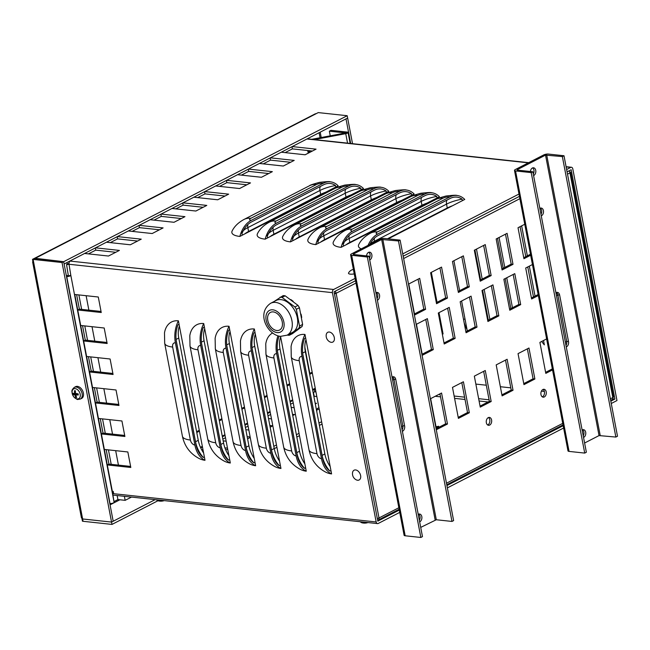 <?xml version="1.0" encoding="UTF-8"?>
<svg xmlns="http://www.w3.org/2000/svg" width="650" height="650" viewBox="0 0 650 650"><rect width="100%" height="100%" fill="white"/><g stroke="black" fill="none" stroke-linecap="round" stroke-linejoin="round"><path stroke-width="0.97" d="M109.801 503.514L110.021 503.531A2.478 0.748 -10.8 0 0 112.71 503.189A2.478 0.748 -10.8 0 0 114.099 502.231L112.312 491.278L113.222 491.376L113.669 493.691A2.478 1.69 96.1 0 0 113.669 493.699L112.694 493.594M114.099 502.231L70.801 275.218A2.478 0.748 169.2 0 1 69.404 276.185A2.478 0.748 169.2 0 1 66.722 276.526L66.503 276.502M66.3 275.462L68.364 275.681L66.576 264.729A2.478 0.748 169.2 0 1 68.957 263.518M76.619 294.678L79.373 309.132L77.732 309.977L74.782 294.483L98.288 297.009L101.246 312.512L77.732 309.977L80.689 325.471L104.195 328.006L107.153 343.501L83.647 340.966L80.689 325.471M82.526 325.666L85.288 340.121L83.647 340.966L86.604 356.46L110.11 358.995L113.067 374.489L89.562 371.954L86.604 356.46M88.441 356.663L91.195 371.118L89.562 371.954L92.511 387.457L116.025 389.984L118.974 405.478L95.469 402.951L92.511 387.457M94.356 387.652L97.11 402.106L95.469 402.951L98.426 418.446L121.932 420.981L124.889 436.475L101.384 433.94L98.426 418.446M100.263 418.641L103.017 433.095L101.384 433.94L104.341 449.434L127.847 451.969L130.804 467.464L107.291 464.929L104.341 449.434M106.178 449.637L108.932 464.092L107.291 464.929L112.32 491.278L74.782 294.483M110.021 503.531L66.722 276.526L70.801 275.218L69.014 264.266A2.478 1.69 96.1 0 1 70.216 261.097L333.629 289.477L355.103 278.411M113.669 493.699L376.171 521.974L332.426 292.646A2.478 1.69 -83.9 0 1 333.629 289.477M112.588 492.562L113.466 492.651L112.588 492.562L113.376 492.156L112.523 492.562L113.466 492.651L112.588 492.562L112.409 491.855M108.932 464.092L130.601 466.424M103.017 433.095L124.686 435.435M97.11 402.106L118.779 404.438M91.195 371.118L112.864 373.449M85.288 340.121L106.957 342.461M79.373 309.132L101.043 311.464M399.295 510.071L377.812 521.129L334.067 291.801L355.55 280.735M179.4 326.056A23.148 15.494 -117.2 0 0 178.758 338.049L198.266 440.326A23.148 15.494 -117.2 0 0 203.604 452.961M204.718 328.786A23.148 15.494 -117.2 0 0 204.076 340.779L223.584 443.048A23.148 15.494 -117.2 0 0 228.922 455.691M230.027 331.508A23.148 15.494 -117.2 0 0 229.393 343.509L248.901 445.778A23.148 15.494 -117.2 0 0 254.239 458.421M255.344 334.238A23.148 15.494 -117.2 0 0 254.711 346.231L274.219 448.508A23.148 15.494 -117.2 0 0 279.557 461.142M280.662 336.968A23.148 15.494 -117.2 0 0 280.028 348.961L299.536 451.23A23.148 15.494 -117.2 0 0 304.874 463.872M305.979 339.69A23.148 15.494 -117.2 0 0 305.346 351.691L324.854 453.96A23.148 15.494 -117.2 0 0 330.192 466.602M347.555 143.146L345.743 133.664A2.478 0.748 -10.8 0 0 348.059 132.462A2.478 0.748 -10.8 0 0 347.262 132.088L330.988 130.333L329.347 131.178L345.621 132.933L311.805 139.295M329.347 131.178L330.241 135.826M322.481 209.194L322.562 209.601M320.84 210.039L320.921 210.446M328.039 238.306L327.957 237.9M326.316 238.745L326.398 239.151M347.262 132.088L345.621 132.925L345.743 133.664L314.364 139.571M528.694 162.662L308.002 138.889A2.478 1.69 96.1 0 0 307.296 139.027L306.946 138.994M567.068 171.836L571.155 169.731L614.9 399.067L610.813 401.172M335.189 218.416L335.912 218.498M611.26 403.496L616.98 400.546L572.796 168.886A2.478 1.69 -83.9 0 0 571.415 167.261L566.085 166.692M334.271 219.334L333.548 219.261M177.954 324.797L179.051 324.236L204.352 456.869L203.255 457.429A23.148 15.738 -83.9 0 1 195.991 444.503L176.483 342.225A23.148 15.738 -83.9 0 1 177.954 324.797M203.271 327.527L204.368 326.958L229.669 459.599L228.572 460.159A23.148 15.738 -83.9 0 1 221.309 447.224L201.801 344.955A23.148 15.738 -83.9 0 1 203.271 327.527M228.589 330.249L229.686 329.688L254.987 462.321L253.89 462.889A23.148 15.738 -83.9 0 1 246.626 449.954L227.118 347.685A23.148 15.738 -83.9 0 1 228.589 330.249L228.589 330.249M253.906 332.979L255.003 332.418L280.296 465.051L279.207 465.611A23.148 15.738 -83.9 0 1 271.944 452.684L252.436 350.407A23.148 15.738 -83.9 0 1 253.906 332.979L253.906 332.979M280.556 336.399L305.614 467.781L304.525 468.341A23.148 15.738 -83.9 0 1 297.261 455.406L277.753 353.137A23.148 15.738 -83.9 0 1 279.053 336.172M204.352 456.869L205.002 460.281A24.806 16.599 62.8 0 1 198.973 458.437C190.052 453.602 184.535 446.201 182.414 436.231L164.686 343.257A24.806 7.442 -10.8 0 0 172.656 347.051A4.964 3.323 62.8 0 1 175.386 342.794A24.806 16.867 -83.9 0 1 178.401 320.824L179.051 324.236M205.002 460.281A24.806 16.867 -83.9 0 1 194.894 445.063L175.386 342.794M164.686 343.257L164.491 332.93A24.806 16.599 62.8 0 1 178.401 320.824M229.669 459.599L230.319 463.011A24.806 16.599 62.8 0 1 224.291 461.159C215.369 456.332 209.852 448.931 207.732 438.961L190.003 345.987A24.806 7.442 -10.8 0 0 197.974 349.781A4.964 3.323 62.8 0 1 200.704 345.516A24.806 16.867 -83.9 0 1 203.718 323.546L204.368 326.958M230.319 463.011A24.806 16.867 -83.9 0 1 220.212 447.785L200.704 345.516M190.003 345.987L189.808 335.66A24.806 16.599 62.8 0 1 203.718 323.546M254.987 462.321L255.637 465.733A24.806 16.599 62.8 0 1 249.608 463.889C240.687 459.062 235.17 451.661 233.049 441.691L215.321 348.717A24.806 7.442 -10.8 0 0 223.291 352.503A4.964 3.323 62.8 0 1 226.021 348.246A24.806 16.867 -83.9 0 1 229.036 326.276L229.686 329.688M255.637 465.733A24.806 16.867 -83.9 0 1 245.529 450.515L226.021 348.246M215.321 348.717L215.126 338.382A24.806 16.599 62.8 0 1 229.036 326.276M280.296 465.051L280.954 468.463A24.806 16.599 62.8 0 1 274.926 466.619C266.004 461.784 260.488 454.391 258.367 444.413L240.63 351.439A24.806 7.442 -10.8 0 0 248.609 355.233A4.964 3.323 62.8 0 1 251.339 350.976A24.806 16.867 -83.9 0 1 254.345 329.006L255.003 332.418M280.954 468.463A24.806 16.867 -83.9 0 1 270.847 453.245L251.339 350.976M240.63 351.439L240.443 341.112A24.806 16.599 62.8 0 1 254.345 329.006M305.614 467.781L306.264 471.193A24.806 16.599 62.8 0 1 300.243 469.341C291.322 464.514 285.805 457.113 283.684 447.143L265.947 354.169A24.806 7.442 -10.8 0 0 273.926 357.963A4.964 3.323 62.8 0 1 276.656 353.697A24.806 16.867 -83.9 0 1 277.932 335.879M306.264 471.193A24.806 16.867 -83.9 0 1 296.164 455.975L276.656 353.697M265.947 354.169L265.761 343.842A24.806 16.599 62.8 0 1 272.529 333.036M304.541 338.431L305.63 337.87L330.931 470.503L329.842 471.071A23.148 15.738 -83.9 0 1 322.571 458.136L303.062 355.867A23.148 15.738 -83.9 0 1 304.541 338.431L304.541 338.431M330.931 470.503L331.581 473.915A24.806 16.599 62.8 0 1 325.561 472.071C316.639 467.244 311.123 459.843 309.002 449.873L291.265 356.899A24.806 7.442 -10.8 0 0 299.244 360.685A4.964 3.323 62.8 0 1 301.974 356.428A24.806 16.867 -83.9 0 1 304.98 334.457L305.63 337.87M331.581 473.915A24.806 16.867 -83.9 0 1 321.482 458.697L301.974 356.428M291.265 356.899L291.078 346.564A24.806 16.599 62.8 0 1 304.98 334.457M415.415 209.081A23.148 15.494 62.8 0 1 415.456 208.609M439.01 312.642L443.073 333.954A23.148 15.494 62.8 0 1 442.073 332.759M417.349 223.852L417.267 223.438M418.836 206.871L418.909 207.285M421.574 221.227L421.647 221.634M431.324 272.358L437.044 302.323M440.733 211.811A23.148 15.494 62.8 0 1 440.773 211.339M444.153 209.601L444.226 210.007M453.903 260.731L459.623 290.696M461.589 301.023L467.301 330.988M476.483 249.104L482.194 279.069M484.169 289.396L489.881 319.361M499.062 237.477L504.774 267.442M506.748 277.769L512.46 307.734M543.514 340.519L544.342 344.866A23.148 15.494 62.8 0 1 541.718 341.445M521.641 225.859L527.353 255.824M529.327 266.142L535.039 296.108M290.769 299.553A18.192 12.171 62.8 0 1 293.199 301.364M301.039 314.121A18.192 12.171 62.8 0 1 301.697 317.558M297.911 329.68A18.192 12.171 62.8 0 1 297.318 330.119M334.49 234.536L335.213 234.618M350.025 242.304L350.098 242.71M332.613 203.978L333.328 204.059M344.549 213.598L344.622 214.004M196.617 431.673L199.282 430.3M219.196 420.046L221.861 418.673M241.776 408.419L244.441 407.046M264.355 396.793L267.02 395.428M286.934 385.166L289.599 383.801M309.514 373.547L312.179 372.174M196.779 432.486L199.436 431.121M219.359 420.867L222.016 419.494M241.93 409.24L244.595 407.867M264.509 397.613L267.174 396.24M287.089 385.986L289.754 384.621M309.668 374.359L312.333 372.994M66.983 262.535A2.478 1.657 -117.2 0 0 67.039 263.031L67.234 264.054M307.718 150.532L308.222 153.189M242.255 235.194L241.954 233.643A23.148 15.738 -83.9 0 1 251.477 221.934L323.586 184.803A23.148 15.738 -83.9 0 1 330.208 183.479A23.148 15.738 -83.9 0 1 335.473 185.494L335.774 187.037L239.85 236.429A24.806 7.442 169.2 0 1 232.229 230.783C234.536 226.257 238.436 222.495 243.921 219.497A24.806 16.599 62.8 0 1 250.843 218.303A4.964 1.487 -10.8 0 0 251.184 220.382A24.806 16.867 96.1 0 0 239.85 236.429M325.837 192.156A23.148 6.947 -10.8 0 0 320.686 194.358L248.576 231.481A23.148 6.947 -10.8 0 0 244.871 233.838M267.572 237.916L267.272 236.364A23.148 15.738 -83.9 0 1 276.794 224.656L348.904 187.533A23.148 15.738 -83.9 0 1 355.526 186.209A23.148 15.738 -83.9 0 1 360.791 188.216L361.091 189.768L265.168 239.159A24.806 7.442 169.2 0 1 257.546 233.512C259.854 228.979 263.754 225.217 269.238 222.219A24.806 16.599 62.8 0 1 276.161 221.033A4.964 1.487 -10.8 0 0 276.502 223.113A24.806 16.867 96.1 0 0 265.168 239.159M351.154 194.886A23.148 6.947 -10.8 0 0 346.003 197.088L273.894 234.211A23.148 6.947 -10.8 0 0 270.189 236.568M292.89 240.646L292.589 239.094A23.148 15.738 -83.9 0 1 302.112 227.386L374.221 190.263A23.148 15.738 -83.9 0 1 380.843 188.939A23.148 15.738 -83.9 0 1 386.108 190.946L386.409 192.498L290.477 241.881A24.806 7.442 169.2 0 1 282.864 236.243C285.171 231.709 289.071 227.947 294.556 224.949A24.806 16.599 62.8 0 1 301.478 223.762A4.964 1.487 -10.8 0 0 301.819 225.834A24.806 16.867 96.1 0 0 290.477 241.881M376.472 197.608A23.148 6.947 -10.8 0 0 371.321 199.81L299.211 236.941A23.148 6.947 -10.8 0 0 295.506 239.297M318.199 243.376L317.907 241.824A23.148 15.738 -83.9 0 1 327.429 230.116L399.539 192.985A23.148 15.738 -83.9 0 1 406.161 191.661A23.148 15.738 -83.9 0 1 411.426 193.676L411.718 195.219L315.794 244.611A24.806 7.442 169.2 0 1 308.181 238.964C310.489 234.439 314.389 230.677 319.873 227.679A24.806 16.599 62.8 0 1 326.796 226.484A4.964 1.487 -10.8 0 0 327.137 228.564A24.806 16.867 96.1 0 0 315.794 244.611M401.789 200.338A23.148 6.947 -10.8 0 0 396.638 202.54L324.529 239.663A23.148 6.947 -10.8 0 0 320.824 242.019M343.517 246.098L343.224 244.554A23.148 15.738 -83.9 0 1 352.747 232.838L424.856 195.715A23.148 15.738 -83.9 0 1 431.47 194.391A23.148 15.738 -83.9 0 1 436.743 196.398L437.036 197.949L341.112 247.341A24.806 7.442 169.2 0 1 333.499 241.694C335.806 237.169 339.706 233.399 345.191 230.401A24.806 16.599 62.8 0 1 352.113 229.214A4.964 1.487 -10.8 0 0 352.454 231.294A24.806 16.867 96.1 0 0 341.112 247.341M427.107 203.068A23.148 6.947 -10.8 0 0 421.956 205.27L349.846 242.393A23.148 6.947 -10.8 0 0 346.141 244.749M335.774 187.037L338.179 185.803A24.806 16.867 96.1 0 0 330.387 181.838A24.806 16.867 96.1 0 0 323.294 183.251L251.184 220.382M361.091 189.768L363.496 188.532A24.806 16.867 96.1 0 0 355.704 184.567A24.806 16.867 96.1 0 0 348.611 185.981L276.502 223.113M386.409 192.498L388.814 191.254A24.806 16.867 96.1 0 0 381.014 187.289A24.806 16.867 96.1 0 0 373.929 188.711L301.819 225.834M411.718 195.219L414.131 193.984A24.806 16.867 96.1 0 0 406.331 190.019A24.806 16.867 96.1 0 0 399.246 191.433L327.137 228.564M437.036 197.949L439.441 196.714A24.806 16.867 96.1 0 0 431.649 192.749A24.806 16.867 96.1 0 0 424.564 194.163L352.454 231.294M369.793 244.473A23.148 15.738 -83.9 0 1 378.064 235.568L450.174 198.445A23.148 15.738 -83.9 0 1 456.788 197.121A23.148 15.738 -83.9 0 1 462.061 199.127L462.353 200.679L388.229 238.842M452.424 205.79A23.148 6.947 -10.8 0 0 447.273 207.992L387.506 238.761M361.221 248.885A24.806 7.442 169.2 0 1 358.816 244.424C361.124 239.891 365.024 236.129 370.508 233.131A24.806 16.599 62.8 0 1 377.431 231.944L442.983 198.193A4.964 1.487 169.2 0 1 449.873 196.893A24.806 16.867 96.1 0 1 456.966 195.471A24.806 16.867 96.1 0 1 464.758 199.436L462.353 200.679M449.873 196.893L377.764 234.016A24.806 16.867 96.1 0 0 368.054 245.375M270.124 157.95L270.538 160.136L263.266 163.873M270.343 157.836L294.206 160.404L283.278 166.034L259.415 163.459M290.55 162.289L270.538 160.136M226.639 180.334L250.502 182.91L239.574 188.532L215.719 185.965M226.419 180.448L226.834 182.634L219.562 186.379M246.846 184.787L226.834 182.634M182.942 202.841L206.798 205.408L195.869 211.031L172.014 208.463M182.715 202.954L183.129 205.132L175.866 208.877M203.141 207.293L183.129 205.132M139.238 225.339L163.093 227.906L152.173 233.537L128.31 230.961M139.011 225.453L139.425 227.638L132.161 231.376M159.437 229.791L139.425 227.638M95.534 247.837L119.397 250.412L108.469 256.035L84.606 253.467M95.306 247.951L95.729 250.136L88.457 253.882M115.741 252.289L95.729 250.136M117.162 236.706L117.577 238.883L110.305 242.629M117.382 236.592L141.245 239.159L130.317 244.782L106.462 242.214M137.589 241.044L117.577 238.883M161.086 214.086L184.949 216.661L174.021 222.284L150.158 219.716M160.867 214.199L161.281 216.385L154.009 220.131M181.293 218.538L161.281 216.385M204.563 191.701L204.986 193.887L197.714 197.624M204.791 191.588L228.654 194.155L217.726 199.786L193.862 197.21M224.998 196.04L204.986 193.887M248.495 169.081L272.35 171.657L261.43 177.279L237.567 174.712M248.268 169.203L248.682 171.381L241.418 175.126M268.694 173.542L248.682 171.381M291.972 146.697L292.386 148.882L285.114 152.62M292.191 146.583L316.054 149.151L305.126 154.781L281.271 152.206M312.398 151.036L292.386 148.882M247.162 436.654L250.144 436.979M250.242 437.45L247.577 438.823M226.159 441.196L223.169 440.871M225.493 437.734L222.836 439.099M222.389 436.776L225.054 435.411M292.5 414.326L294.694 414.562L292.736 415.569M271.489 418.868L268.507 418.543M270.652 414.481L267.995 415.854M267.548 413.53L270.213 412.157M315.941 391.926L314.722 391.787L314.283 389.464L315.502 389.594M316.826 396.541L313.836 396.224M314.722 391.787L313.146 392.6M312.707 390.276L314.283 389.464M293.28 403.081L292.833 400.757M315.161 403.162L316.542 403.317L315.315 403.951M294.158 407.704L291.176 407.387M292.874 403.041L290.574 404.227M290.127 401.903L292.427 400.717M269.831 425.49L272.813 425.815M272.821 425.823L270.156 427.196M248.82 430.032L245.838 429.707M248.072 426.108L245.416 427.481M244.969 425.157L247.634 423.784M224.908 447.858L227.484 448.134M227.662 449.077L225.778 450.044M202.914 449.361L201.76 449.954M200.736 447.923L202.475 447.029M322.067 424.036L319.41 425.409M299.488 435.663L296.831 437.036M276.908 447.289L274.251 448.654M253.264 456.909L253.89 456.593M273.804 446.331L276.469 444.966M296.384 434.712L299.049 433.339M318.963 423.085L321.628 421.712M488.093 401.968L479.082 400.993M465.026 399.482L454.586 398.352M440.521 396.841L435.232 396.273M438.896 394.387L440.082 394.517M454.139 396.029L464.579 397.158M478.644 398.669L489.084 399.799M566.629 169.512L570.708 167.407A2.478 1.69 -83.9 0 1 571.415 167.261M564.062 425.238L446.932 485.55M376.171 521.974A2.478 1.69 96.1 0 0 377.553 523.599A2.478 1.69 96.1 0 0 378.259 523.453L399.742 512.395M447.379 487.874L564.501 427.562M614.9 399.067L612.641 399.1M544.359 391.463L541.418 391.146M510.802 387.847L500.362 386.726M486.298 385.214L475.857 384.085M402.74 253.89L519.87 193.578M403.187 256.214L520.317 195.91M518.042 353.632L528.97 348.01L534.885 378.999L523.957 384.629L518.042 353.632M534.885 378.999L533.073 378.804L527.353 348.839M523.762 383.606L533.073 378.804M474.337 376.139L485.266 370.508L491.181 401.505L480.253 407.127L474.337 376.139M491.181 401.505L489.369 401.31L483.657 371.345M480.058 406.104L489.369 401.31M430.641 398.637L441.561 393.014L447.476 424.003L436.548 429.626L430.641 398.637M447.476 424.003L445.664 423.808L439.952 393.843M436.353 428.602L445.664 423.808M539.232 295.076L531.619 299L525.704 268.003L533.317 264.087M531.424 297.976L538.159 294.507M498.843 315.876L487.914 321.498L482.007 290.509L492.927 284.879L498.843 315.876L497.031 315.681L491.319 285.716M487.719 320.474L497.031 315.681M455.138 338.374L444.21 343.996L438.303 313.007L449.231 307.385L455.138 338.374L453.334 338.179L447.614 308.214M444.015 342.973L453.334 338.179M513.004 264.331L502.084 269.961L496.169 238.972L507.098 233.342L513.004 264.331L511.201 264.136L505.481 234.171M501.889 268.938L511.201 264.136M469.308 286.837L458.38 292.459L452.465 261.471L463.393 255.848L469.308 286.837L467.496 286.642L461.784 256.677M458.185 291.436L467.496 286.642M425.604 309.335L414.676 314.966L408.769 283.969L419.689 278.346L425.604 309.335L423.792 309.14L418.08 279.175M414.481 313.934L423.792 309.14M555.953 292.833A4.136 2.811 -83.9 0 1 557.944 295.482L566.816 341.973M542.295 396.849A3.965 2.697 96.1 0 0 544.472 393.331A3.965 2.697 96.1 0 0 543.091 389.423M542.888 389.512A3.965 2.697 -83.9 0 1 544.017 389.285A3.965 2.697 -83.9 0 1 546.276 393.526A3.965 2.697 -83.9 0 1 543.173 397.183A3.965 2.697 -83.9 0 1 540.881 393.778A3.965 2.697 -83.9 0 1 542.888 389.512M487.663 424.978A3.965 2.697 96.1 0 0 489.84 421.452A3.965 2.697 96.1 0 0 488.467 417.552M488.256 417.641A3.965 2.697 -83.9 0 1 489.393 417.414A3.965 2.697 -83.9 0 1 491.652 421.647A3.965 2.697 -83.9 0 1 488.54 425.303A3.965 2.697 -83.9 0 1 486.257 421.907A3.965 2.697 -83.9 0 1 488.256 417.641M540.288 208.203A3.965 2.697 -83.9 0 1 540.971 214.273A3.965 2.697 96.1 0 0 540.288 208.203M376.407 292.581A3.965 2.697 -83.9 0 1 377.081 298.651A3.965 2.697 96.1 0 0 376.407 292.581M392.072 377.211A4.136 2.811 -83.9 0 1 394.062 379.86L402.829 425.839M447.452 298.082L436.532 303.713L430.617 272.724L441.545 267.093L447.452 298.082L445.648 297.895L439.928 267.922M436.337 302.689L445.648 297.895M491.156 275.584L480.228 281.206L474.321 250.217L485.249 244.595L491.156 275.584L489.352 275.389L483.632 245.424M480.033 280.183L489.352 275.389M531.546 254.792L523.933 258.708L518.026 227.719L525.639 223.795M523.738 257.684L530.473 254.215M433.29 349.627L422.362 355.249L416.455 324.261L427.375 318.63L433.29 349.627L431.478 349.432L425.766 319.467M422.167 354.226L431.478 349.432M476.994 327.121L466.066 332.751L460.151 301.754L471.079 296.132L476.994 327.121L475.183 326.926L469.462 296.961M465.871 331.727L475.183 326.926M520.691 304.623L509.771 310.245L503.856 279.256L514.784 273.634L520.691 304.623L518.887 304.428L513.167 274.463M509.576 309.221L518.887 304.428M452.489 387.384L463.418 381.761L469.324 412.75L458.404 418.381L452.489 387.384M469.324 412.75L467.521 412.555L461.801 382.59M458.209 417.357L467.521 412.555M496.194 364.886L507.122 359.263L513.029 390.252L502.101 395.874L496.194 364.886M513.029 390.252L511.225 390.057L505.505 360.092M501.906 394.851L511.225 390.057M553.418 369.46L545.805 373.376L539.898 342.387L547.511 338.463M545.61 372.352L552.346 368.883M334.092 291.785L334.319 293.101L336.148 293.28A2.478 1.657 -117.2 0 0 335.026 291.306M568.839 170.926A2.478 1.657 62.8 0 1 569.961 172.9A2.478 0.748 -10.8 0 0 570.586 172.242A2.478 0.748 -10.8 0 0 569.79 171.86L569.562 171.836M570.586 172.242L613.446 396.923A2.478 0.748 169.2 0 1 612.82 397.581A2.478 1.657 62.8 0 1 612.146 399.596L610.659 400.359M377.642 520.097L377.341 518.497L377.642 520.097A2.478 1.657 -117.2 0 0 378.341 519.976A2.478 1.657 -117.2 0 0 379.007 517.961A2.478 0.748 169.2 0 1 377.309 518.505L377.618 520.106M612.844 397.572L613.088 398.873M334.457 293.824A2.478 0.748 -10.8 0 0 336.148 293.28L379.007 517.961L398.856 507.747M353.251 254.118L381.656 239.493L398.474 240.963L400.116 240.118L384.442 238.436A3.307 0.991 -10.8 0 0 379.844 239.297L351.439 253.922A3.307 0.991 -10.8 0 0 350.602 254.8A3.307 0.991 -10.8 0 0 351.666 255.312L367.339 256.994L420.843 537.469L405.169 535.779A3.307 0.991 169.2 0 1 404.105 535.275L350.602 254.8M420.721 527.394L436.304 519.748L451.977 521.438L398.474 240.963M451.977 521.438L453.619 520.593L400.116 240.118M353.308 254.467L368.981 256.157L422.476 536.624L420.843 537.469M368.981 256.157L367.339 256.994M402.098 429.772A4.136 2.811 96.1 0 0 402.813 425.726L393.941 379.243A4.136 2.811 96.1 0 0 392.535 376.854M369.395 258.367A3.965 2.697 96.1 0 0 368.721 252.289M419.356 520.236A3.965 2.697 96.1 0 0 418.673 514.166M392.048 377.106A4.136 2.811 -83.9 0 1 393.461 376.732A4.136 2.811 -83.9 0 1 395.752 379.438L404.617 425.921A4.136 2.811 -83.9 0 1 402.391 431.308M375.968 292.809A3.965 2.697 -83.9 0 1 377.333 292.443A3.965 2.697 -83.9 0 1 379.624 296.026A3.965 2.697 -83.9 0 1 377.382 300.219M366.535 255.889A3.965 2.697 -83.9 0 1 369.647 252.159A3.965 2.697 -83.9 0 1 371.938 255.734A3.965 2.697 -83.9 0 1 369.696 259.927M418.243 514.394A3.965 2.697 -83.9 0 1 419.608 514.036A3.965 2.697 -83.9 0 1 421.899 517.611A3.965 2.697 -83.9 0 1 419.656 521.804M517.132 169.739L545.537 155.114L562.364 156.585L563.997 155.74L548.332 154.058A3.307 0.991 -10.8 0 0 543.733 154.919L515.328 169.544A3.307 0.991 -10.8 0 0 514.491 170.422A3.307 0.991 -10.8 0 0 515.548 170.934L531.221 172.616L584.724 453.091L569.051 451.401A3.307 0.991 169.2 0 1 567.986 450.897L514.491 170.422M584.602 443.016L599.04 435.581L615.859 437.06L562.364 156.585M615.859 437.06L617.5 436.215L563.997 155.74M517.189 170.089L532.862 171.779L586.365 452.246L584.724 453.091M532.862 171.779L531.221 172.616M565.979 345.394A4.136 2.811 96.1 0 0 566.694 341.348L557.83 294.864A4.136 2.811 96.1 0 0 556.416 292.476M533.284 173.981A3.965 2.697 96.1 0 0 532.61 167.911M583.237 435.858A3.965 2.697 96.1 0 0 582.562 429.788M555.937 292.727A4.136 2.811 -83.9 0 1 557.351 292.354A4.136 2.811 -83.9 0 1 559.634 295.059L568.506 341.543A4.136 2.811 -83.9 0 1 566.272 346.929M539.858 208.431A3.965 2.697 -83.9 0 1 541.222 208.065A3.965 2.697 -83.9 0 1 543.514 211.648A3.965 2.697 -83.9 0 1 541.263 215.841M530.416 171.511A3.965 2.697 -83.9 0 1 533.536 167.781A3.965 2.697 -83.9 0 1 535.827 171.356A3.965 2.697 -83.9 0 1 533.585 175.549M582.124 430.016A3.965 2.697 -83.9 0 1 583.489 429.658A3.965 2.697 -83.9 0 1 585.78 433.233A3.965 2.697 -83.9 0 1 583.538 437.426M113.994 501.581L117.918 499.566L125.149 500.346L131.471 497.087M117.918 499.566L117.154 495.544M111.199 464.336L108.444 449.881M105.284 433.339L102.529 418.884M99.377 402.35L96.614 387.896M93.462 371.361L90.707 356.907M87.547 340.364L84.793 325.91M81.64 309.376L78.877 294.921M86.117 295.701L88.871 310.156M92.024 326.69L94.786 341.144M97.939 357.687L100.693 372.141M103.854 388.676L106.608 403.13M109.761 419.664L112.523 434.119M115.676 450.661L118.43 465.108M124.386 496.324L125.149 500.346M314.186 396.256L313.463 392.446M309.822 373.384L304.858 347.344M282.514 230.222L282.441 229.816M279.776 215.873L279.703 215.459M286.154 212.136L286.227 212.55M288.892 226.493L288.966 226.899M308.092 232.814L308.019 232.408M305.354 218.465L305.281 218.051M302.616 204.108L302.543 203.702M350.691 143.487L346.003 118.885L347.636 118.04L64.114 264.014L63.676 261.69L35.287 258.294A3.307 2.21 -117.2 0 0 34.369 258.448A3.307 2.21 -117.2 0 0 33.703 259.106M352.527 143.683L347.197 115.716L63.676 261.69L113.189 521.243L111.548 522.08L155.147 499.639M33.434 261.146A3.307 0.991 -10.8 0 0 32.63 262.007A3.307 0.991 -10.8 0 0 33.694 262.519L33.101 259.415L62.034 262.535L111.548 522.08L82.615 518.968L111.548 522.088L111.995 524.412L157.901 500.768M33.694 262.519L83.062 521.292L111.995 524.412M34.369 258.448L315.152 113.88A3.307 2.21 62.8 0 1 316.079 113.726L318.264 112.596L347.197 115.716M82.469 518.196A3.307 0.991 169.2 0 1 81.404 517.684L32.63 262.007M33.101 259.415L34.742 258.57L63.676 261.69L62.034 262.535M75.774 397.361A3.599 2.405 -117.2 0 0 76.692 397.467A10.741 6.711 -87.7 0 1 75.896 395.363L76.156 394.956A10.741 3.973 -13.8 0 0 78.293 394.964L78.293 394.964A3.599 2.405 -117.2 0 0 78.065 393.778A10.741 2.446 172.1 0 1 75.928 393.77L75.506 393.299A10.741 6.589 -85.2 0 1 75.424 390.821A3.599 2.405 -117.2 0 0 74.506 390.723A10.741 7.963 97.7 0 0 74.579 393.201L74.319 393.599A10.741 2.722 173.7 0 1 72.906 393.226A3.599 2.405 -117.2 0 0 73.125 394.412A10.741 3.697 -15.4 0 0 74.547 394.786L74.978 395.265A10.741 7.841 100.6 0 0 75.774 397.361L76.253 396.459M75.416 391.113L74.506 390.723M75.384 393.234A2.259 1.511 62.8 0 0 75.473 393.583L73.125 394.412M77.171 398.946A5.501 3.681 62.8 0 1 72.223 390.837A5.501 3.681 62.8 0 1 79.17 391.584A5.501 3.681 62.8 0 1 77.171 398.946M75.896 395.363L77.919 393.803M75.457 392.795L74.319 393.599M74.238 387.433L75.424 386.75A6.614 4.428 62.8 0 1 82.509 390.536A6.614 4.428 62.8 0 1 81.478 398.507L80.234 399.067A6.549 4.379 -117.2 0 0 81.258 391.178A6.549 4.379 -117.2 0 0 74.238 387.433C70.574 390.959 72.304 391.503 72.239 393.868L73.832 396.955C76.221 398.994 77.602 399.815 77.968 399.425L80.234 399.067M76.659 393.404L77.35 394.176M354.242 273.886A5.501 1.649 169.2 0 1 350.277 274.146A5.501 1.649 169.2 0 1 348.595 272.878A6.955 6.955 0 0 1 353.389 269.433M355.623 469.942A5.501 3.681 62.8 0 1 360.726 476.434A5.501 3.681 62.8 0 1 356.127 479.773A6.955 6.955 0 0 1 352.519 472.769A5.501 3.681 62.8 0 1 355.623 469.942M329.314 332.036A5.501 3.681 62.8 0 1 334.417 338.528A5.501 3.681 62.8 0 1 329.818 341.859A6.955 6.955 0 0 1 326.211 334.856A5.501 3.681 62.8 0 1 329.314 332.036M276.794 330.509A9.921 6.638 -117.2 0 0 279.557 330.029A9.921 6.638 -117.2 0 0 281.734 320.052A9.921 6.638 -117.2 0 0 273.244 311.911A9.921 6.638 -117.2 0 0 270.481 312.39A9.921 6.638 -117.2 0 0 268.304 322.359A9.921 6.638 -117.2 0 0 276.794 330.509M285.155 295.815L298.001 305.378L294.913 306.971L282.059 297.408L285.155 295.815A20.256 13.553 62.8 0 0 284.139 295.661A20.256 13.553 62.8 0 0 283.148 295.596L274.154 301.47M299.431 307.718L302.616 324.431L299.528 326.024L296.343 309.311L299.431 307.718A20.256 13.553 62.8 0 0 298.001 305.378M302.039 326.552L292.378 333.694L289.291 335.286L298.951 328.144L302.039 326.552A20.256 13.553 62.8 0 0 302.616 324.431M289.291 335.286A20.256 13.553 62.8 0 1 288.291 335.221A20.256 13.553 62.8 0 1 287.292 335.067M270.627 303.29L276.047 300.495A17.94 12.009 62.8 0 1 281.052 299.634A17.94 12.009 62.8 0 1 296.4 314.364A17.94 12.009 62.8 0 1 292.476 332.402L287.056 335.189A17.94 12.009 -117.2 0 0 290.981 317.151A17.94 12.009 -117.2 0 0 275.632 302.429A17.94 12.009 -117.2 0 0 270.627 303.29C255.97 313.332 267.613 334.872 280.394 336.383L287.056 335.189M280.061 297.188A20.256 13.553 62.8 0 1 281.052 297.253A20.256 13.553 62.8 0 1 282.059 297.408M299.528 326.024A20.256 13.553 62.8 0 1 298.951 328.144M294.913 306.971A20.256 13.553 62.8 0 1 296.343 309.311M436.004 426.774A23.977 7.191 169.2 0 1 438.734 426.27L436.158 427.594M318.963 407.753A3.022 0.91 -10.8 0 0 317.281 408.769A3.022 0.91 -10.8 0 0 318.24 409.394A3.022 0.91 -10.8 0 0 319.28 409.402M156.26 499.761L158.031 500.809A5.501 1.649 -10.8 0 0 158.819 500.947A5.501 1.649 -10.8 0 0 163.507 500.541M359.994 521.706L361.766 522.754A5.501 1.649 -10.8 0 0 362.562 522.901A5.501 1.649 -10.8 0 0 367.242 522.486M82.997 520.951L82.453 521.227L32.5 259.35L317.728 112.872M66.576 264.729L69.014 264.266L332.426 292.646M323.578 224.388L323.659 224.803M318.102 195.691L318.183 196.097M309.53 150.727L309.839 152.352M176.085 339.43L178.758 338.049M176.158 340.129L195.536 441.732L198.266 440.326M195.471 441.764A6.614 1.982 169.2 0 1 195.536 441.732A23.148 15.494 -117.2 0 0 203.255 457.429L203.255 457.429M201.403 342.16L204.076 340.779M201.476 342.851L220.854 444.454L223.584 443.048M220.789 444.494A6.614 1.982 169.2 0 1 220.854 444.454A23.148 15.494 -117.2 0 0 228.572 460.159L228.572 460.159M226.72 344.89L229.393 343.509M226.793 345.581L246.171 447.184L248.901 445.778M246.106 447.224A6.614 1.982 169.2 0 1 246.171 447.184A23.148 15.494 -117.2 0 0 253.89 462.889L253.89 462.889M252.029 347.612L254.711 346.231M252.111 348.311L271.489 449.914L274.219 448.508M271.416 449.946A6.614 1.982 169.2 0 1 271.489 449.914A23.148 15.494 -117.2 0 0 279.207 465.611M277.347 350.342L280.028 348.961M277.428 351.041L296.806 452.636L299.536 451.23M296.733 452.676A6.614 1.982 169.2 0 1 296.806 452.636A23.148 15.494 -117.2 0 0 304.525 468.341L304.525 468.341M172.656 347.051L190.393 440.026A24.806 7.442 169.2 0 1 182.414 436.231M190.393 440.026A4.964 3.323 -117.2 0 0 194.894 445.063M197.974 349.781L215.711 442.747A24.806 7.442 169.2 0 1 207.732 438.961M215.711 442.747A4.964 3.323 -117.2 0 0 220.212 447.785M223.291 352.503L241.028 445.477A24.806 7.442 169.2 0 1 233.049 441.691M241.028 445.477A4.964 3.323 -117.2 0 0 245.529 450.515M248.609 355.233L266.346 448.207A24.806 7.442 169.2 0 1 258.367 444.413M266.346 448.207A4.964 3.323 -117.2 0 0 270.847 453.245M273.926 357.963L291.663 450.929A24.806 7.442 169.2 0 1 283.684 447.143M291.663 450.929A4.964 3.323 -117.2 0 0 296.164 455.975M302.664 353.072L305.346 351.691M302.738 353.762L322.124 455.366L324.854 453.96M322.051 455.406A6.614 1.982 169.2 0 1 322.124 455.366A23.148 15.494 -117.2 0 0 329.842 471.071L329.842 471.071M299.244 360.685L316.981 453.659A24.806 7.442 169.2 0 1 309.002 449.873M316.981 453.659A4.964 3.323 -117.2 0 0 321.482 458.697M418.186 207.204A23.148 15.494 -117.2 0 0 418.145 207.675M440.432 324.188A23.148 15.494 -117.2 0 0 441.683 326.682M420.006 222.032L420.079 222.446M439.684 316.176A6.614 1.982 -10.8 0 0 438.961 316.452M443.503 209.934A23.148 15.494 -117.2 0 0 443.462 210.405M464.108 322.489A23.148 15.494 -117.2 0 0 467.001 329.412M465.002 318.906A6.614 1.982 -10.8 0 0 463.539 319.507M474.914 249.917L480.626 279.882M482.601 290.201L488.312 320.166M497.494 238.29L503.206 268.255M505.18 278.574L510.892 308.547M520.073 226.663L525.785 256.628M527.759 266.955L533.471 296.92M200.46 447.314L202.345 446.347L200.46 447.314M222.259 436.093L224.924 434.728L222.259 436.093M244.839 424.466L247.504 423.101L244.839 424.466M267.418 412.848L270.083 411.474L267.418 412.839M289.998 401.221L292.662 399.848L289.998 401.221M312.577 389.594L315.234 388.221L312.577 389.594M241.954 233.643L241.954 233.643A23.148 6.947 169.2 0 1 247.837 227.614L248.576 231.481M247.934 224.453A6.614 4.428 -117.2 0 0 247.837 227.614L319.946 190.482L320.686 194.358M320.409 186.436A6.614 4.428 -117.2 0 0 319.946 190.482A23.148 6.947 169.2 0 1 335.473 185.494M267.272 236.364A23.148 6.947 169.2 0 1 273.154 230.336L273.894 234.211M273.244 227.183A6.614 4.428 -117.2 0 0 273.154 230.336L345.264 193.213L346.003 197.088M345.727 189.166A6.614 4.428 -117.2 0 0 345.264 193.213A23.148 6.947 169.2 0 1 360.791 188.216M292.589 239.094L292.589 239.094A23.148 6.947 169.2 0 1 298.472 233.066L299.211 236.941M298.561 229.905A6.614 4.428 -117.2 0 0 298.472 233.066L370.581 195.934L371.321 199.81M371.044 191.896A6.614 4.428 -117.2 0 0 370.581 195.934A23.148 6.947 169.2 0 1 386.108 190.946M317.907 241.824L317.907 241.824A23.148 6.947 169.2 0 1 323.789 235.796L324.529 239.663M323.879 232.635A6.614 4.428 -117.2 0 0 323.789 235.796L395.899 198.664L396.638 202.54M396.362 194.618A6.614 4.428 -117.2 0 0 395.899 198.664A23.148 6.947 169.2 0 1 411.426 193.676M343.224 244.554L343.224 244.554A23.148 6.947 169.2 0 1 349.107 238.518L349.846 242.393M349.196 235.365A6.614 4.428 -117.2 0 0 349.107 238.518L421.216 201.394L421.956 205.27M421.679 197.348A6.614 4.428 -117.2 0 0 421.216 201.394A23.148 6.947 169.2 0 1 436.743 196.398M250.843 218.303L316.396 184.551A4.964 1.487 169.2 0 1 323.294 183.251M316.396 184.551A24.806 16.599 -117.2 0 0 309.481 185.746C309.652 185.25 312.999 184.121 319.516 182.357C326.227 181.586 329.851 181.415 330.387 181.838M276.161 221.033L341.713 187.281A4.964 1.487 169.2 0 1 348.611 185.981M341.713 187.281A24.806 16.599 -117.2 0 0 334.799 188.468C334.969 187.972 338.317 186.843 344.833 185.088C351.544 184.316 355.168 184.137 355.704 184.567M301.478 223.762L367.031 190.011A4.964 1.487 169.2 0 1 373.929 188.711M367.031 190.011A24.806 16.599 -117.2 0 0 360.108 191.197C360.287 190.702 363.634 189.572 370.151 187.817C376.862 187.037 380.486 186.867 381.014 187.289M326.796 226.484L392.348 192.733A4.964 1.487 169.2 0 1 399.246 191.433M392.348 192.733A24.806 16.599 -117.2 0 0 385.426 193.928C385.604 193.432 388.952 192.303 395.468 190.539C402.179 189.768 405.803 189.597 406.331 190.019M352.113 229.214L417.666 195.463A4.964 1.487 169.2 0 1 424.564 194.163M417.666 195.463A24.806 16.599 -117.2 0 0 410.743 196.649C410.922 196.154 414.269 195.024 420.786 193.269C427.497 192.498 431.113 192.319 431.649 192.749M369.769 244.489A23.148 6.947 169.2 0 1 374.424 241.248L374.571 242.019M374.514 238.095A6.614 4.428 -117.2 0 0 374.424 241.248L446.534 204.124L447.273 207.992M446.997 200.078A6.614 4.428 -117.2 0 0 446.534 204.124A23.148 6.947 169.2 0 1 462.061 199.127M442.983 198.193A24.806 16.599 -117.2 0 0 436.061 199.379C436.239 198.884 439.587 197.754 446.103 195.999C452.814 195.227 456.43 195.049 456.966 195.471M377.431 231.944A4.964 1.487 -10.8 0 0 377.764 234.016M570.708 167.407L566.134 166.912M528.344 162.841L307.296 139.027M566.776 341.965L565.297 341.803M557.944 295.482L556.424 295.319M402.894 426.343L401.416 426.189M394.062 379.86L392.543 379.697M610.374 398.84L612.82 397.581L569.961 172.9L567.515 174.159M520.756 198.234L403.626 258.537M355.997 283.067L336.148 293.28M446.485 483.218L563.615 422.914M382.801 239.281L436.304 519.748M435.159 519.967L381.656 239.493M351.666 255.312L405.169 535.779M393.941 379.243L395.752 379.438M402.813 425.726L404.617 425.921M546.691 154.895L600.186 435.37M599.04 435.581L545.537 155.114M515.548 170.934L569.051 451.401M557.83 294.864L559.634 295.059M566.694 341.348L568.506 341.543M320.068 137.743L319.109 132.73M320.198 132.169L321.214 137.524M119.884 499.777L110.061 504.839M316.079 113.726L35.287 258.294M77.935 393.786A3.258 2.186 62.8 0 1 78.13 394.875M74.669 390.999A3.258 2.186 62.8 0 1 75.221 391.007A3.258 2.186 62.8 0 1 75.416 391.048M73.466 394.371A3.258 2.186 62.8 0 1 73.247 393.339M76.529 397.118A3.258 2.186 62.8 0 1 75.814 397.004M74.514 393.526L75.489 393.152M74.547 394.786L76.082 393.778M74.978 395.265L76.919 394.371M277.192 332.597A12.155 8.133 62.8 0 1 266.159 320.255A12.155 8.133 62.8 0 1 272.846 309.822A12.155 8.133 62.8 0 1 283.879 322.164A12.155 8.133 62.8 0 1 277.192 332.597M350.155 143.431L348.059 132.462M308.791 150.646L309.181 152.693M317.444 196.024L317.525 196.438M320.182 210.381L320.263 210.787M322.92 224.729L323.001 225.144M325.658 239.086L325.739 239.493M243.921 219.497L309.481 185.746M269.238 222.219L334.799 188.468M294.556 224.949L360.108 191.197M319.873 227.679L385.426 193.928M345.191 230.401L410.743 196.649M370.508 233.131L436.061 199.379M377.553 523.599L112.938 495.089M378.341 519.976L399.141 509.259M446.777 484.738L563.022 424.881M77.903 393.754L78.122 394.899M74.425 393.591L75.489 393.193M75.985 394.997L77.781 393.786M316.745 411.442L317.281 408.769M158.023 500.809A10.749 10.749 0 0 0 164.214 500.614M361.766 522.754A10.749 10.749 0 0 0 367.957 522.567"/></g></svg>

